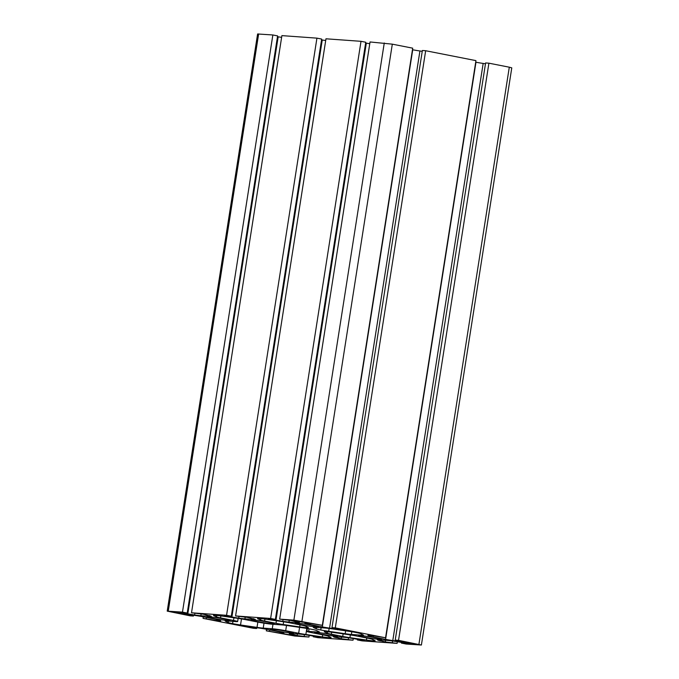 <?xml version="1.0" encoding="UTF-8"?>
<svg xmlns="http://www.w3.org/2000/svg" width="679" height="679" viewBox="0 0 679 679"><rect width="100%" height="100%" fill="white"/><g stroke="black" fill="none" stroke-linecap="round" stroke-linejoin="round"><path stroke-width="1.02" d="M303.538 622.32L294.762 620.784L303.538 622.32M414.198 644.116L405.431 642.58L414.198 644.116M315.022 627.294L325.394 628.041A9.752 0.56 8.9 0 1 331.607 628.779L348.098 631.181A10.728 0.611 8.9 0 1 356.017 632.514A10.728 0.611 8.9 0 1 360.388 633.6L363.333 635.026A9.752 0.56 8.9 0 1 363.486 635.154A9.752 0.56 8.9 0 1 361.754 635.204L351.382 634.458A9.752 0.56 8.9 0 1 345.17 633.719L328.678 631.317A10.728 0.611 8.9 0 1 320.76 629.976A10.728 0.611 8.9 0 1 316.38 628.898L313.435 627.472A9.752 0.56 8.9 0 1 313.291 627.345A9.752 0.56 8.9 0 1 315.022 627.294M326.175 631.597A10.728 0.611 8.9 0 1 333.007 632.404L349.49 634.806A9.752 0.56 8.9 0 1 356.696 636.028L368.077 638.268A9.752 0.56 8.9 0 1 372.058 639.253L375.003 640.679A10.728 0.611 8.9 0 1 375.164 640.815A10.728 0.611 8.9 0 1 373.263 640.874A10.728 0.611 8.9 0 1 366.431 640.059L349.94 637.657A9.752 0.56 8.9 0 1 342.734 636.444L331.352 634.203A9.752 0.56 8.9 0 1 327.38 633.218L324.435 631.793A10.728 0.611 8.9 0 1 324.265 631.648A10.728 0.611 8.9 0 1 326.175 631.597M226.862 620.954L235.91 621.599A9.752 0.56 -171.1 0 0 237.642 621.557A9.752 0.56 -171.1 0 0 233.517 620.445L220.539 617.89A9.752 0.56 8.9 0 1 216.567 616.905L213.622 615.48A10.728 0.611 8.9 0 1 213.452 615.335A10.728 0.611 8.9 0 1 215.353 615.284A10.728 0.611 8.9 0 1 222.186 616.091L238.677 618.493A9.752 0.56 8.9 0 1 245.883 619.715L258.86 622.27A9.752 0.56 -171.1 0 0 272.271 624.222L281.318 624.867A9.752 0.56 8.9 0 1 287.531 625.605L304.014 628.007A10.728 0.611 8.9 0 1 311.941 629.348A10.728 0.611 8.9 0 1 316.312 630.426L319.257 631.852A9.752 0.56 8.9 0 1 319.41 631.979A9.752 0.56 8.9 0 1 317.679 632.03L308.631 631.377A9.752 0.56 -171.1 0 0 306.908 631.428A9.752 0.56 -171.1 0 0 311.033 632.539L324.002 635.094A9.752 0.56 8.9 0 1 327.982 636.079L330.928 637.505A10.728 0.611 8.9 0 1 331.089 637.649A10.728 0.611 8.9 0 1 329.188 637.7A10.728 0.611 8.9 0 1 322.355 636.894L305.864 634.492A9.752 0.56 8.9 0 1 298.658 633.269L285.689 630.715A9.752 0.56 -171.1 0 0 272.271 628.762L263.231 628.117A9.752 0.56 8.9 0 1 257.018 627.379L240.527 624.977A10.728 0.611 8.9 0 1 232.6 623.636A10.728 0.611 8.9 0 1 228.229 622.558L225.284 621.132A9.752 0.56 8.9 0 1 225.131 620.996A9.752 0.56 8.9 0 1 226.862 620.954M182.32 613.595L173.552 612.068L182.32 613.595M292.988 635.391L284.221 633.863L292.988 635.391M379.493 639.346A11.704 0.671 8.9 0 1 366.49 637.573A11.704 0.671 8.9 0 1 358.444 635.663A11.704 0.671 8.9 0 1 360.524 635.603A11.704 0.671 8.9 0 1 373.518 637.377A11.704 0.671 8.9 0 1 381.564 639.287A11.704 0.671 8.9 0 1 379.493 639.346M335.418 636.172A11.704 0.671 8.9 0 1 322.415 634.398A11.704 0.671 8.9 0 1 314.369 632.497A11.704 0.671 8.9 0 1 316.439 632.438A11.704 0.671 8.9 0 1 329.442 634.203A11.704 0.671 8.9 0 1 337.488 636.113A11.704 0.671 8.9 0 1 335.418 636.172M291.342 632.998A11.704 0.671 8.9 0 1 278.339 631.232A11.704 0.671 8.9 0 1 270.293 629.323A11.704 0.671 8.9 0 1 272.364 629.263A11.704 0.671 8.9 0 1 285.367 631.037A11.704 0.671 8.9 0 1 293.413 632.947A11.704 0.671 8.9 0 1 291.342 632.998M316.253 626.887A11.704 0.671 8.9 0 1 303.25 625.121A11.704 0.671 8.9 0 1 295.204 623.212A11.704 0.671 8.9 0 1 297.283 623.152A11.704 0.671 8.9 0 1 310.286 624.926A11.704 0.671 8.9 0 1 318.332 626.836A11.704 0.671 8.9 0 1 316.253 626.887M272.177 623.721A11.704 0.671 8.9 0 1 259.174 621.947A11.704 0.671 8.9 0 1 251.128 620.037A11.704 0.671 8.9 0 1 253.208 619.978A11.704 0.671 8.9 0 1 266.202 621.752A11.704 0.671 8.9 0 1 274.257 623.661A11.704 0.671 8.9 0 1 272.177 623.721M228.102 620.547A11.704 0.671 8.9 0 1 215.099 618.773A11.704 0.671 8.9 0 1 207.053 616.871A11.704 0.671 8.9 0 1 209.132 616.812A11.704 0.671 8.9 0 1 222.126 618.586A11.704 0.671 8.9 0 1 230.173 620.487A11.704 0.671 8.9 0 1 228.102 620.547M341.231 638.761L353.029 640.204L317.993 637.683L313.248 636.749L320.301 637.258L305.83 634.831A9.752 0.56 -171.1 0 0 299.617 634.093L290.96 633.465A9.752 0.56 -171.1 0 0 289.229 633.515A9.752 0.56 -171.1 0 0 289.381 633.643L297.156 635.595L308.953 637.038L294.737 636.011L266.295 630.825L279.723 633.057L283.949 633.303L282.676 632.667A9.752 0.56 -171.1 0 0 278.696 631.682L266.278 629.238A9.752 0.56 -171.1 0 0 259.072 628.016L246.519 626.513L256.637 628.508L253.335 628.27L203.055 618.374L216.482 620.598L220.709 620.844L219.436 620.216A9.752 0.56 -171.1 0 0 215.455 619.231L203.038 616.778A9.752 0.56 -171.1 0 0 195.832 615.564L183.279 614.062L193.396 616.057L190.095 615.819L167.221 611.134L182.473 612.127L187.217 613.061L180.164 612.551L194.635 614.987A9.752 0.56 -171.1 0 0 200.848 615.717L209.505 616.345A9.752 0.56 -171.1 0 0 211.237 616.294A9.752 0.56 -171.1 0 0 211.084 616.167L203.31 614.215L191.512 612.781L226.557 615.301L231.293 616.235L224.248 615.726L238.711 618.153A9.752 0.56 -171.1 0 0 244.924 618.892L253.581 619.511A9.752 0.56 -171.1 0 0 255.312 619.469A9.752 0.56 -171.1 0 0 255.16 619.341L247.385 617.389L235.588 615.946L270.632 618.467L275.377 619.401L268.324 618.892L282.787 621.327A9.752 0.56 -171.1 0 0 288.999 622.066L297.657 622.685A9.752 0.56 -171.1 0 0 299.388 622.635A9.752 0.56 -171.1 0 0 299.244 622.507L291.461 620.564L279.663 619.121L293.88 620.139L322.321 625.334L308.903 623.101L304.676 622.855L305.949 623.483A9.752 0.56 -171.1 0 0 309.921 624.468L322.347 626.921A9.752 0.56 -171.1 0 0 329.553 628.134L342.097 629.637L331.98 627.642L335.29 627.88L385.562 637.785L372.143 635.552L367.916 635.306L369.189 635.943A9.752 0.56 -171.1 0 0 373.161 636.927L385.587 639.372A9.752 0.56 -171.1 0 0 392.785 640.586L405.338 642.096L395.22 640.102L398.531 640.339L421.396 645.025L406.144 644.031L401.399 643.089L408.452 643.599L393.981 641.171A9.752 0.56 -171.1 0 0 387.777 640.433L379.111 639.813A9.752 0.56 -171.1 0 0 377.388 639.856A9.752 0.56 -171.1 0 0 377.532 639.983L385.316 641.935L397.105 643.378L362.068 640.857L357.324 639.924L364.377 640.433L349.906 637.997A9.752 0.56 -171.1 0 0 343.693 637.258L335.036 636.639A9.752 0.56 -171.1 0 0 333.304 636.69A9.752 0.56 -171.1 0 0 333.457 636.817L341.231 638.761L341.495 637.106M398.531 640.339L488.905 63.181L509.301 67.196L511.779 67.866L421.396 645.025M395.22 640.102L485.604 62.943L488.905 63.181M475.699 62.162L475.962 62.222A9.752 0.56 -171.1 0 0 483.168 63.436L485.468 63.767M385.562 637.785L475.945 60.626L425.665 50.73L335.29 627.88M331.98 627.642L422.363 50.492L425.665 50.73M412.467 49.711L412.722 49.762A9.752 0.56 -171.1 0 0 419.928 50.984L422.236 51.315M322.321 625.334L412.705 48.175L392.309 44.16L370.047 41.962L279.663 619.121M365.625 43.066L369.775 43.677M275.377 619.401L365.752 42.251L361.007 41.317L270.632 618.467M235.588 615.946L325.971 38.796L361.007 41.317M321.549 39.9L325.699 40.511M231.293 616.235L321.676 39.076L316.932 38.143L226.557 615.301M191.512 612.781L281.895 35.622L316.932 38.143M277.473 36.725L281.624 37.337M187.217 613.061L277.601 35.911L272.856 34.969L182.473 612.127M167.221 611.134L257.604 33.975L272.856 34.969M193.396 616.057L193.532 615.233M216.482 620.598L216.66 619.477M206.365 618.611L206.543 617.474M203.055 618.374L203.301 616.838M256.637 628.508L256.764 627.685M279.723 633.057L279.892 631.928M269.605 631.063L269.775 629.925M266.295 630.825L266.533 629.289M308.953 637.038L309.225 635.323M304.209 636.104L304.438 634.627M297.156 635.595L297.419 633.931M313.248 636.749L313.375 635.934M353.029 640.204L353.301 638.489M348.285 639.27L348.514 637.802M357.324 639.924L357.451 639.1M397.105 643.378L397.376 641.663M392.369 642.444L392.598 640.976M385.316 641.935L385.57 640.272M401.399 643.089L401.527 642.275M301.34 625.121A9.752 0.56 8.9 0 1 305.321 626.106L308.266 627.532A10.728 0.611 8.9 0 1 308.427 627.676A10.728 0.611 8.9 0 1 299.694 626.921L283.202 624.519A9.752 0.56 8.9 0 1 275.997 623.297L264.615 621.056A9.752 0.56 8.9 0 1 260.643 620.071L257.697 618.645A10.728 0.611 8.9 0 1 257.528 618.51A10.728 0.611 8.9 0 1 259.437 618.45A10.728 0.611 8.9 0 1 266.27 619.265L282.753 621.667A9.752 0.56 8.9 0 1 289.958 622.881L301.34 625.121M418.918 644.354L509.301 67.196M401.688 641.833L401.756 641.383M399.634 641.587L399.727 640.984M392.785 640.586L483.168 63.436M385.587 639.372L475.962 62.222M373.161 636.927L373.34 635.79M369.189 635.943L369.274 635.349M338.448 629.374L338.515 628.932M336.394 629.136L336.487 628.533M329.553 628.134L419.928 50.984M322.347 626.921L412.722 49.762M309.921 624.468L310.099 623.339M305.949 623.483L306.042 622.898M301.926 621.31L392.309 44.16M293.88 620.139L384.263 42.989M297.657 622.685L297.792 621.837M288.999 622.066L289.262 620.402M282.787 621.327L283.033 619.783M275.946 620.326L366.321 43.176M273.561 619.927L273.662 619.282M253.581 619.511L253.717 618.671M244.924 618.892L245.187 617.228M238.711 618.153L238.957 616.608M231.862 617.16L322.245 40.002M229.485 616.761L229.587 616.108M209.505 616.345L209.641 615.497M200.848 615.717L201.103 614.062M194.635 614.987L194.881 613.443M187.786 613.986L278.169 36.836M185.409 613.587L185.511 612.942M168.265 611.108L258.64 33.95M291.919 634.559L292.072 633.549M290.604 634.237L290.722 633.456M335.995 637.734L336.147 636.715M334.679 637.411L334.806 636.622M380.07 640.9L380.232 639.89M378.755 640.577L378.882 639.796M329.188 637.7L329.34 636.741M308.631 631.377L309.038 628.805M317.679 632.03L317.814 631.156M216.567 616.905L216.796 615.412M220.539 617.89L220.853 615.904M233.517 620.445L233.924 617.805M228.229 622.558L228.458 621.064M232.6 623.636L232.956 621.387M240.527 624.977L241.478 618.925M257.018 627.379L257.85 622.066M263.231 628.117L264.004 623.169M272.271 628.762L272.975 624.273M285.689 630.715L286.513 625.461M298.658 633.269L299.583 627.362M305.864 634.492L306.815 628.44M322.355 636.894L322.678 634.831M373.263 640.874L373.416 639.907M327.38 633.218L327.609 631.725M331.352 634.203L331.666 632.217M342.734 636.444L343.141 633.88M349.94 637.657L350.364 634.941M366.431 640.059L366.753 638.005M260.643 620.071L260.872 618.577M264.615 621.056L264.929 619.078M275.997 623.297L276.404 620.742M283.202 624.519L283.627 621.794M299.694 626.921L300.016 624.858M345.17 633.719L345.628 630.816M351.382 634.458L351.807 631.759M361.754 635.204L361.89 634.33M316.38 628.898L316.618 627.413M320.76 629.976L321.108 627.736M328.678 631.317L329.128 628.44M306.908 631.428L307.358 628.525M237.642 621.557L238.134 618.416"/></g></svg>
